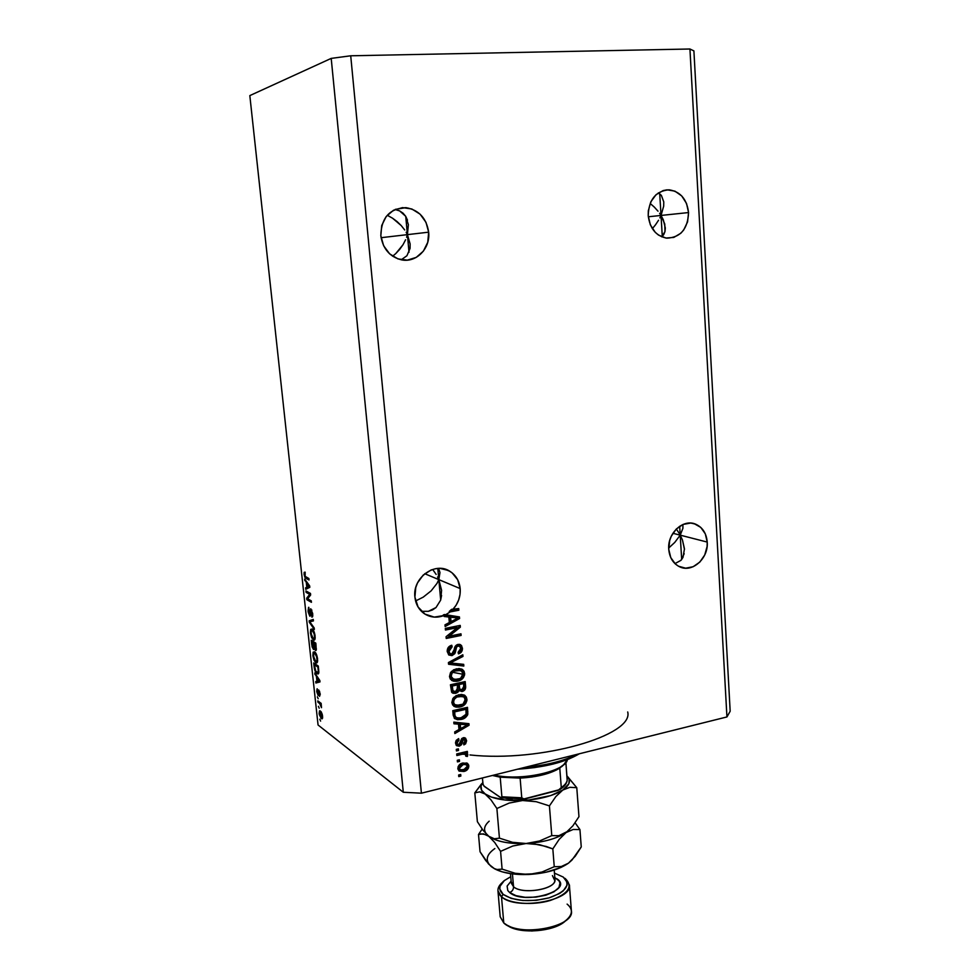 <?xml version="1.0" encoding="UTF-8"?>
<svg xmlns="http://www.w3.org/2000/svg" width="980" height="980" viewBox="0 0 980 980"><rect width="100%" height="100%" fill="white"/><g stroke="black" fill="none" stroke-linecap="round" stroke-linejoin="round"><path stroke-width="1.47" d="M648.209 215.612C648.797 199.638 655.73 191.026 668.997 189.802C680.341 191.517 686.87 199.099 688.56 212.562L661.035 215.441L663.693 206.094L663.766 201.905L661.353 195.339L658.315 192.901L661.353 195.339L663.766 201.905L663.693 206.094L661.035 215.441L648.307 216.776L661.035 215.441L659.601 213.297L661.035 215.441L662.284 236.376L661.035 215.441L664.759 224.016L664.967 231.599L663.705 234.637L661.745 236.854L664.967 231.599L665.322 228.009L663.313 219.777L661.035 215.441L659.724 193.771L661.035 215.441L659.883 217.854L661.035 215.441L688.56 212.562L687.568 221.872L683.697 229.994L680.843 233.228L673.836 237.405L665.996 238.054L658.486 235.065L655.228 232.309L650.328 224.8L648.209 215.612L648.307 210.835L650.818 201.819L656.049 194.689L663.154 190.561L667.086 189.826L674.926 191.149L681.737 195.951L686.527 203.472L688.56 212.562C687.825 228.953 680.586 237.479 666.865 238.165C656.098 236.119 649.875 228.597 648.209 215.612M658.009 211.19L654.37 207.16L658.009 211.19M650.255 203.522L654.37 207.16L650.255 203.522M380.828 235.776C381.232 217.756 389.624 208.373 406.002 207.65C418.901 209.977 426.459 218.148 428.664 232.174L407.411 234.637L408.378 224.628L407.411 234.637L381.073 237.699L407.411 234.637L406.161 232.285L407.411 234.637L409.015 252.277L407.411 234.637L410.142 243.983L410.057 248.442L406.921 255.743L401.212 259.798L406.921 255.743L410.057 248.442L410.142 244.045L407.411 234.637L405.745 216.396L407.411 234.637L406.602 237.221L407.411 234.637L428.664 232.174L427.758 242.281L423.397 251.125L416.231 257.397L407.313 260.141L397.99 258.916L389.66 253.869L383.633 245.747L380.828 235.776L381.722 225.51L386.181 216.531L393.495 210.247L402.511 207.613L411.857 208.997L420.089 214.167L425.982 222.313L428.664 232.174C430.514 248.344 416.476 262.897 401.714 259.896C389.869 256.981 382.911 248.945 380.828 235.776M395.626 209.659L399.632 210.908L395.626 209.659M403.025 213.15L399.632 210.908L405.671 216.274L403.025 213.15M407.484 220.157L405.671 216.274L408.378 224.628M404.703 229.982L401.224 225.584L404.703 229.982M397.121 221.603L401.224 225.584L392.539 218.197L397.121 221.603M387.651 215.49L392.539 218.197L387.651 215.49M684.481 549.486L682.46 540.029L680.218 535.154L674.755 542.43L668.715 548.016L674.755 542.43L680.218 535.154L707.229 542.075C708.699 558.306 692.248 573.178 679.618 566.783C673.162 563.537 669.548 557.718 668.752 549.315L669.708 540.458L671.276 536.232L676.261 529.053L677.278 530.437L676.261 529.053L683.06 524.435L690.582 523.075L694.269 523.7L700.761 527.399L705.306 533.855L707.229 542.075L707.107 546.46L704.73 554.974L699.83 562.079L693.142 566.722L685.657 568.192L678.515 566.232L675.416 564.027L670.761 557.596L668.752 549.315C667.233 533.279 683.232 518.494 695.702 524.202C702.599 527.35 706.445 533.316 707.229 542.075L680.218 535.154L682.913 528.306L682.901 524.508L682.913 528.306L680.218 535.154L672.905 533.279L680.218 535.154L681.688 559.519L680.218 535.154L678.834 532.765L680.218 535.154L679.691 526.248L680.218 535.154L682.46 540.029L684.457 548.812L683.011 557.363L681.002 560.315L674.963 563.61L681.002 560.315L684.187 553.712M677.278 530.437L678.834 532.765L677.278 530.437M441.6 590.34L438.82 579.621L436.982 583.418L431.139 590.854L423.225 597.139L415.581 600.973L423.225 597.139L431.139 590.854L436.982 583.418L438.82 579.621L460.184 588.576C460.698 596.685 458.15 603.741 452.54 609.768L451.596 609.34L449.244 611.471L450.188 611.912L458.861 610.221L458.714 608.568L451.596 609.34L449.244 611.471L458.861 610.221L457.807 608.752L457.905 609.78L449.244 611.471L450.188 611.912L445.324 614.95L443.205 615.036L444.234 616.506L448.828 617.008L447.885 616.567L448.828 617.008L449.33 622.545L444.994 624.824L445.141 626.538L459.596 618.515L458.64 618.074L458.53 616.788L459.596 618.515L459.449 616.922L444.393 614.521L443.205 615.036L444.136 615.477C436.958 618.221 430.281 617.572 424.12 613.541C418.779 609.658 415.704 604.182 414.908 597.102L415.777 587.51L417.505 582.929L423.201 575.089L431.102 569.98L435.5 568.719L439.971 568.376L448.436 570.495L452.123 572.871L457.672 579.744L460.184 588.576L460.049 594.309L458.677 599.956L456.129 605.211L452.54 609.768L458.714 608.568L458.861 610.221L450.188 611.912L445.324 614.95L459.449 616.922L459.596 618.515L445.141 626.538L444.994 624.824L449.33 622.545L448.828 617.008L444.234 616.506L444.136 615.477L434.25 617.106L424.965 614.105L418.068 606.975L414.908 597.102C412.286 577.82 435.132 561.221 449.918 571.316C455.921 575.211 459.338 580.956 460.184 588.576L438.82 579.621L439.983 572.528L438.636 568.376L439.983 572.528L438.82 579.621L424.769 573.716L438.82 579.621L440.682 600.017L438.82 579.621L437.582 576.987L438.82 579.621L437.803 568.424L438.82 579.621L441.6 590.34L440.632 600.164L436.014 607.539L432.523 609.928L428.419 611.299L421.474 611.349L428.419 611.299L436.014 607.539L440.632 600.164L441.588 595.46M436.149 574.415L432.768 569.588L436.149 574.415M405.598 239.782L402.976 244.767L405.598 239.782M399.681 249.41L402.976 244.767L395.81 253.538L399.681 249.41M392.625 256.209L395.81 253.538L392.625 256.209M658.56 220.243L655.448 224.898L658.56 220.243M652.349 228.659L655.448 224.898L652.349 228.659M297.357 534.002L249.827 95.599L318.059 724.992L403.295 792.257L331.203 58.396L249.827 95.599L331.203 58.396L403.295 792.257L421.412 793.188L726.939 716.944L689.932 49L350.718 55.787L421.412 793.188L350.718 55.787L331.203 58.396L350.718 55.787L689.932 49L726.939 716.944L730.173 711.235L693.901 50.899L730.173 711.235L726.939 716.944L421.412 793.188L403.295 792.257L318.059 724.992L297.357 534.002M457.329 627.653L445.459 630.03L445.312 628.388L460.208 625.412L460.367 627.151L449.11 636.204L460.955 633.803L461.102 635.444L446.231 638.458L446.072 636.706L457.329 627.653L446.072 636.706L446.231 638.458L461.102 635.444L460.955 633.803L449.11 636.204L460.367 627.151L460.208 625.412L445.312 628.388L445.459 630.03L457.329 627.653L456.374 627.2L457.329 627.653M452.001 655.62L448.656 654.848L447.186 651.039L448.252 647.449L451.768 645.257L452.111 646.849L449.685 648.454L448.963 650.598L449.44 652.999L450.971 654.04L453.422 652.852L454.879 646.996L456.46 645.024L459.216 644.313L461.617 645.698L462.45 649.079L460.906 652.57L458.432 653.856L458.101 652.276L460.147 650.953L460.674 648.258L459.571 646.249L457.672 646.151L456.288 647.498L454.843 653.599L452.001 655.62L455.333 652.46L456.619 646.861L458.077 646.041L459.694 646.335L460.698 648.539L458.101 652.276L458.432 653.856C461.213 653.035 462.548 651.124 462.425 648.123L460.808 644.901L457.966 644.399C455.663 645.159 454.438 646.849 454.267 649.483L451.805 653.991L450.041 653.66L448.975 651.345L452.111 646.849L451.768 645.257C448.644 646.114 447.125 648.209 447.223 651.565L448.852 654.995L452.001 655.62M463.822 666.045L448.571 664.256L448.411 662.566L462.817 654.763L462.964 656.441L450.224 662.958L463.675 664.354L463.822 666.045L463.675 664.354L450.224 662.958L462.964 656.441L462.817 654.763L448.411 662.566L448.571 664.256L463.822 666.045M449.489 676.592L450.506 672.586L453.716 669.744L459.081 668.519L462.278 669.377L464.104 671.312L464.63 674.779L463.43 677.67L460.686 680.047L456.937 681.284L453.458 681.198L450.31 679.079L449.489 676.592L452.172 680.708L457.636 681.149C461.923 680.328 464.275 677.719 464.667 673.346L462.658 669.622L456.349 668.813L451.4 671.484L449.489 676.592M451.854 702.538L452.858 698.532L456.055 695.69L461.396 694.416L464.581 695.236L466.394 697.148L466.921 700.59L465.733 703.481L463.405 705.625L459.252 707.119L455.798 707.07L452.662 704.988L451.854 702.538L454.524 706.592L459.951 706.984C464.226 706.127 466.566 703.518 466.958 699.169L465.071 695.567L458.677 694.734L453.752 697.429L451.854 702.538M458.493 724.134L453.973 723.804L453.826 722.125L468.942 723.669L469.077 725.225L454.855 733.555L454.708 731.901L458.983 729.524L458.493 724.134L458.983 729.524L454.708 731.901L454.855 733.555L469.077 725.225L468.942 723.669L453.826 722.125L453.973 723.804L458.493 724.134M460.857 776.074L458.763 776.589L458.628 774.996L460.71 774.482L460.857 776.074L460.71 774.482L458.628 774.996L458.763 776.589L460.857 776.074L459.914 775.413L460.857 776.074M463.846 771.481L459.179 771.101L457.917 769.104L458.15 766.556L461.066 763.641L466.75 762.991L468.636 764.939L468.55 767.916L466.59 770.329L463.846 771.481C466.897 770.856 468.563 769.006 468.832 765.907L467.717 763.579L462.964 762.991C459.853 763.592 458.15 765.454 457.844 768.602L458.934 770.917L463.846 771.481M459.522 761.386L457.427 761.901L457.293 760.308L459.387 759.806L459.522 761.386L459.387 759.806L457.293 760.308L457.427 761.901L459.522 761.386L458.579 760.75L459.522 761.386M462.376 754.208L456.852 755.531L456.705 753.939L467.35 751.391L467.485 752.971L465.794 753.375L467.766 754.453L467.411 756.438L465.843 756.205L465.267 754.122L462.376 754.208L465.524 754.294L465.843 756.205L467.411 756.438L467.423 753.975L465.794 753.375L467.485 752.971L467.35 751.391L456.705 753.939L456.852 755.531L462.376 754.208L461.433 753.571L462.376 754.208M458.53 750.447L456.435 750.95L456.3 749.357L458.395 748.855L458.53 750.447L458.395 748.855L456.3 749.357L456.435 750.95L458.53 750.447L457.599 749.823L458.53 750.447M459.326 746.184L456.092 745.045L455.529 742.485L456.227 740.341L458.628 738.602L458.971 740.157L457.488 741.198L457.084 742.975L457.758 744.445L458.922 744.653L461.788 738.491L463.871 737.634L465.586 738.222L466.59 740.892L465.61 743.832L463.859 744.898L463.528 743.355L465.059 740.966L464.483 739.471L463.32 739.361L461.568 744.653L459.326 746.184L463.577 739.275L465.059 740.966L463.528 743.355L463.859 744.898L466.566 740.549L465.537 738.185L463.221 737.72L459.853 744.053L457.685 744.384L457.084 742.975L458.971 740.157L458.628 738.602L455.541 743.22L456.619 745.67L459.326 746.184M461.163 719.418L457.464 719.712L454.328 718.365L452.785 710.659L467.485 707.327L467.448 715.278L465.169 717.777L461.163 719.418C464.312 718.94 466.529 717.201 467.827 714.2L467.485 707.327L452.785 710.659L453.201 715.229L454.659 718.671L461.163 719.418M455.639 693.338L453.017 693.24L451.645 692.211L450.433 684.775L465.194 681.566L464.986 689.626L461.85 691.537L459.069 690.41L457.734 692.395L455.639 693.338L459.069 690.41L462.315 691.464C464.728 690.68 465.843 688.989 465.623 686.38L465.194 681.566L450.433 684.775L452.184 692.774L455.639 693.338M309.704 594.358L306.091 592.373L305.932 590.928L310.476 593.427L310.648 594.97L307.647 598.817L311.273 600.85L311.432 602.308L306.887 599.736L306.716 598.192L309.704 594.358L306.716 598.192L306.887 599.736L311.432 602.308L311.273 600.85L307.647 598.817L310.648 594.97L310.476 593.427L305.932 590.928L306.091 592.373L307.941 592.03L306.091 592.373L309.704 594.358M309.852 616.236L308.161 611.961L308.798 607.306L309.325 614.399L310.121 614.399L310.783 608.764L312.706 613.602L312.669 616.457L311.787 617.057L312.142 613.088L310.819 610.307L310.623 615.55L309.852 616.236L310.905 610.234L312.167 613.333L311.787 617.057L312.706 613.602L310.636 608.801L309.68 614.803L308.565 607.343L308.063 611.128L309.852 616.236M314.347 629.417L309.325 622.288L309.166 620.818L313.269 619.421L313.429 620.904L309.766 621.798L314.188 627.923L314.347 629.417L314.188 627.923L309.766 621.798L313.429 620.904L313.269 619.421L309.166 620.818L309.325 622.288L310.035 622.153L309.325 622.288L314.347 629.417M310.427 633.031L310.697 629.417L312.106 628.989L314.274 632.21L315.193 637.723L313.943 640.173L311.554 637.49L310.427 633.031L311.554 637.49L313.343 639.928L314.347 640.111L315.107 635.959C314.445 631.99 313.441 629.662 312.106 628.989L310.697 629.417L312.289 629.111L310.697 629.417L310.427 633.031M312.877 655.73L313.159 652.178L314.568 651.823L316.736 655.106L317.655 660.606L316.393 662.97L314.004 660.202L312.877 655.73L314.004 660.202L315.793 662.701L316.834 662.921L317.569 658.854C316.908 654.897 315.915 652.558 314.568 651.823L313.159 652.178L314.654 651.884L313.159 652.178L312.877 655.73M316.442 676.58L314.801 672.978L319.848 680.524L319.995 681.909L315.891 683.011L315.732 681.553L316.957 681.333L316.442 676.58L316.957 681.333L315.732 681.553L315.891 683.011L319.995 681.909L319.848 680.524L314.801 672.978L314.96 674.448L317.116 676.445L316.442 676.58M320.595 721.109L319.799 719.21L320.595 721.109M321.281 718.597L319.26 714.42L319.59 710.782L321.06 711.676L322.249 714.322L322.567 718.009L321.281 718.597L322.126 718.855L322.579 716.135L320.435 711.051L319.566 710.794L319.125 713.501L321.281 718.597L322.481 718.34L321.281 718.597M319.211 708.197L318.402 706.311L319.211 708.197M319.688 703.567L317.973 702.28L317.814 700.884L321.146 703.358L321.501 707.67L319.688 703.567L321.501 707.67L321.146 703.358L317.814 700.884L317.973 702.28L319.309 701.999L317.973 702.28L319.688 703.567L321.036 703.285L319.688 703.567M318.182 698.74L317.385 696.866L318.182 698.74M318.169 695.506L316.773 691.733L317.238 688.793L317.692 693.742L318.684 689.945L320.142 693.546L319.566 696.364L318.953 691.488L318.169 695.506L318.99 691.464L319.566 696.364L320.178 693.852L318.586 689.969L317.937 694.036L317.079 688.842L316.736 691.402L318.169 695.506M317.005 673.701L314.69 669.94L313.71 662.933L318.28 666.033L318.794 672.77L318.206 673.946L317.005 673.701L318.157 673.983L318.855 672.011L318.28 666.033L313.71 662.933L314.151 666.939C314.727 670.749 315.683 673.003 317.005 673.701L318.659 673.358L317.005 673.701M313.502 649.471L312.142 646.971L311.26 640.259L315.829 643.174L316.295 649.961L315.389 650.352L314.409 648.319L313.502 649.471L314.409 648.319L315.928 650.536L315.829 643.174L311.26 640.259L311.714 644.473L313.502 649.471L314.213 649.323L313.502 649.471M306.287 582.475L304.645 579.045L309.668 585.905L309.815 587.326L305.76 589.311L305.601 587.816L306.814 587.326L306.287 582.475L306.814 587.326L305.601 587.816L305.76 589.311L309.815 587.326L309.668 585.905L304.645 579.045L304.805 580.54L305.638 580.393L304.805 580.54L307.059 582.341L306.287 582.475M304.094 574.427L304.217 572.32L305.172 572.149L305.037 576.265L308.872 578.519L309.031 579.976L304.866 577.293L304.094 574.427L305.944 578.359L309.031 579.976L308.872 578.519L305.123 576.387L305.172 572.149L304.18 572.418L305.184 572.234L304.18 572.418L304.094 574.427M693.901 50.899L689.932 49L693.901 50.899M469.984 754.955C540.543 762.661 634.17 735.38 627.702 711.97M452.736 672.317L461.984 674.069M462.952 674.216L463.663 674.314M320.595 712.46L322.518 715.645L321.783 717.397L319.603 713.893L319.909 712.24L321.452 712.264L319.835 712.289L319.701 714.518L321.697 717.421L321.991 715.118L320.595 712.46M321.232 704.142L320.399 704.326L321.232 704.142M318.855 692.615L318.243 692.75L318.855 692.615M317.79 682.497L317.643 681.198L317.79 682.497M318.757 680.953L316.957 681.333L319.027 680.916L317.447 681.235L317.03 677.425L319.872 680.794L318.782 680.953M317.679 677.29L317.03 677.425L317.679 677.29M318.721 673.15L318.071 672.488L318.721 673.15M318.267 671.459L317.79 672.537L315.683 670.982L314.396 664.71L318.39 666.988L318.28 671.361L317.9 667.086L314.396 664.71L315.891 664.403L314.396 664.71L315.683 670.982L317.496 672.574L318.267 671.496M317.312 662.382L315.793 662.701L317.312 662.382M317.434 662.088L316.81 661.402L317.434 662.088M314.764 652.913L314.948 652.117L314.764 652.913M314.715 653.244L317.52 658.413L316.626 661.39L317.606 661.194L315.658 661.292L313.416 656.073L313.931 653.084L315.744 653.035L313.478 653.819L314.041 658.866L315.781 661.365L317.03 660.41L316.528 656.073L314.715 653.244M314.078 643.382L315.928 644.166L315.585 649.054L314.078 643.382L315.67 643.076L314.078 643.382L315.474 649.066L315.438 644.264L314.078 643.382M311.946 642.023L313.539 643.039L315.131 642.733L313.539 643.039L314.31 645.575L313.649 648.098L312.461 646.249L311.946 642.023L313.539 641.704L311.946 642.023L313.514 648.123L313.539 643.039L311.946 642.023M314.813 639.634L313.343 639.928L314.813 639.634M314.948 639.315L314.298 638.592L314.948 639.315M312.326 630.115L312.522 629.295L312.326 630.115M312.253 630.41L315.058 635.542L314.163 638.556L315.144 638.372L313.196 638.507L310.954 633.35L311.493 630.275L313.318 630.214L311.015 631.059L311.579 636.13L313.331 638.58L314.58 637.551L314.066 633.19L312.253 630.41M311.199 621.467L311.089 620.45L309.166 620.818L313.306 619.703L311.089 620.45L311.199 621.467M310.452 621.663L309.766 621.798L310.452 621.663M312.449 616.935L311.787 617.057L312.449 616.935M311.91 610.136L311.162 610.283L311.91 610.136M308.688 599.405L306.887 599.736L308.688 599.405M308.357 597.898L306.716 598.192L308.357 597.898M307.634 588.392L307.536 587.461L305.601 587.816L308.749 586.885L307.536 587.461L307.634 588.392M306.863 583.223L309.704 586.285L308.418 586.653L309.717 586.42L307.291 587.143L309.239 586.787L307.291 587.143L306.863 583.223L307.61 583.1L306.863 583.223L307.291 587.143L309.264 586.359L306.863 583.223M308.872 578.531L305.944 578.359L308.872 578.531M319.443 680.88L317.03 677.425L317.447 681.235L319.443 680.88M459.853 774.702L458.689 775.719L459.853 774.702M464.496 770.305L467.595 767.279L467.815 764.78L466.897 763.053L467.889 765.27C467.607 768.357 465.953 770.219 462.903 770.831L458.812 770.795M459.057 770.893L463.846 770.562M458.701 766.225L462.168 763.935L466.701 764.976L467.325 766.238L463.601 769.925L460 769.533L458.469 766.911M466.211 764.633L462.168 763.935L465.01 763.886M459.375 768.271L463.111 764.572L462.168 763.935L458.432 767.622L460.637 769.937L465.537 769.19L467.056 767.634L467.264 765.907L465.721 764.449L462.781 764.657L460.049 766.238L459.375 768.271M458.518 760.014L457.354 761.056L458.518 760.014M466.468 751.599L467.485 752.971L464.851 752.75L465.794 753.375L464.851 752.75L466.541 752.346L466.468 751.599M466.701 753.608L467.84 754.808L466.897 754.183L466.468 755.813L467.411 756.438L465.929 755.727L466.701 753.608M464.52 753.62L456.778 754.698L461.445 753.571M461.984 753.461L463.087 753.338M457.525 749.063L456.362 750.117L457.525 749.063M458.028 739.545L458.971 740.157L458.028 739.545L456.141 742.362L457.084 742.975L456.141 742.362L456.692 743.734M464.777 737.756L466.566 740.549L465.623 739.937L463.663 743.955L465.561 741.309L464.777 737.756M464.251 739.324L462.634 738.663L463.577 739.275L462.634 738.663L461.788 739.373L462.744 739.986L461.788 739.373L461.347 741.309L462.291 741.921L461.347 741.309L458.383 745.572L456.447 745.511L457.685 745.682L460.612 744.041L461.715 739.582M461.948 739.128L463.271 738.7M456.141 742.362L457.611 739.716M468.024 723.583L469.077 725.225L468.122 724.636L454.757 732.464L468.122 724.636L468.024 723.583M457.55 723.546L453.924 723.277L457.55 723.546M463.699 724.147L459.314 723.681L463.699 724.147M459.706 728.005L459.314 723.681L467.485 724.808L466.529 724.22L467.485 724.808L460.649 728.593L459.706 728.005L460.649 728.593L460.257 724.269L459.314 723.681L459.706 728.005M466.958 711.652L466.603 707.536L466.921 711.113L467.877 711.688L466.921 711.113L466.872 713.624L467.827 714.2L466.872 713.624C465.574 716.625 463.356 718.365 460.22 718.83L454.622 718.634L458.897 719.075L462.928 717.923M464.214 717.189L466.492 714.702L466.982 712.362M455.406 717.078L454.23 715.535L453.716 711.308L464.961 708.761L453.716 711.308L454.659 711.884L465.916 709.324L464.961 708.761L465.916 709.324L466.064 714.285L461.041 717.801L457.403 718.009L455.994 717.421L453.961 714.065L455.602 717.176M454.904 714.641L454.659 711.884L453.716 711.308L453.961 714.065L456.349 717.654L459.669 718.046L463.258 717.091L466.064 714.285L465.916 709.324L454.659 711.884L454.904 714.641M463.981 694.918L466.002 698.617C465.61 702.966 463.283 705.563 459.007 706.421L453.716 706.102L459.007 706.421L464.361 703.444L466.027 698.961L463.981 694.918M453.863 706.2L454.524 706.592L453.863 706.2M454.046 704.228L452.613 701.043L454.169 697.662L458.897 695.604L462.866 696.29M452.858 702.611L454.916 704.742L459.853 705.367L462.744 704.204L456.374 705.465L454.279 704.081L453.581 702.133C453.875 698.887 455.614 696.964 458.799 696.351L463.871 696.89L465.243 699.561L463.124 703.946L465.182 700.81L464.532 697.564L462.928 696.351L457.844 695.8C454.671 696.413 452.932 698.336 452.638 701.57L453.581 702.133L454.218 699.365L456.852 697.001L462.989 696.376M459.559 690.876L462.119 690.667L464.434 688.327L464.312 681.761L464.667 685.853L465.623 686.38L464.667 685.853C464.888 688.45 463.785 690.141 461.36 690.912L459.485 690.851M453.801 692.933L456.79 691.843L458.126 689.859L459.069 690.41L458.126 689.859L454.696 692.799L452.086 692.689M452.442 690.827L451.376 685.486L456.558 684.359L451.376 685.486L452.307 686.024L457.501 684.898L456.558 684.359L457.501 684.898L457.77 687.874L455.48 691.733L451.988 690.226L452.919 691.12M458.812 688.389L459.767 688.928L459.485 687.372L458.53 686.833L458.75 688.205L458.273 683.979L459.228 684.518L463.626 683.55L463.859 686.196L461.923 689.895L458.971 688.683M458.273 683.979L462.67 683.023L458.273 683.979L458.53 686.833L459.485 687.372L459.228 684.518L458.273 683.979M463.626 683.55L462.67 683.023L463.626 683.55L459.228 684.518L459.645 688.56L460.625 689.859L463.736 688.536L463.626 683.55M452.932 690.765L451.658 688.695L451.988 690.226L453.997 691.721L457.084 690.863L457.501 684.898L452.307 686.024L451.376 685.486L451.658 688.695L452.601 689.246L452.307 686.024L452.932 690.765M461.519 668.985L463.712 672.831C463.32 677.205 460.98 679.802 456.692 680.622L451.547 680.328L456.692 680.622L462.058 677.67L463.712 672.831L461.519 668.985M453.569 670.565L455.516 669.928L461.482 670.957L462.94 673.726L460.808 678.111L457.538 679.52L452.564 678.87M451.694 678.368L450.714 677.205M450.506 676.739L450.42 674.093L452.38 671.288M460.527 670.455L455.516 669.928L459.669 669.965M452.674 678.92L451.229 676.212L450.286 675.686L451.731 678.38M451.229 676.212C451.535 672.954 453.274 671.03 456.46 670.442L455.516 669.928C452.331 670.516 450.592 672.427 450.286 675.686L454.046 679.593L460.037 678.601L462.131 676.751L462.952 674.35L462.511 672.158L460.612 670.479L454.512 671.08L452.062 673.125L451.229 676.212M461.948 655.228L462.964 656.441L462.009 655.939L451.572 661.329L452.503 661.831L451.572 661.329L449.281 662.443L450.224 662.958L449.281 662.443L462.009 655.939L461.948 655.228M462.756 664.256L462.866 665.53L448.534 663.852L462.866 665.53L462.756 664.256M448.142 651.565L448.742 647.964L451.168 646.371L450.984 645.489L452.111 646.849L451.168 646.371L448.032 650.855L449.649 653.452M460.661 645.22L462.425 648.123L461.47 647.633C461.654 650.242 460.588 652.067 458.273 653.121L461.029 650.585M459.167 646.077L457.121 645.563L458.077 646.041L455.663 646.384L456.619 646.861L455.663 646.384L454.904 649.079L455.847 649.569L454.904 649.079L454.389 651.97L455.333 652.46L454.389 651.97L451.057 655.118L448.852 654.995M449.281 655.13L453.14 654.064L455.565 646.53L458.432 645.673M461.36 649.556L461.004 645.783M449.269 653.28L448.509 652.509M459.314 625.595L460.367 627.151L459.412 626.698L448.166 635.738L449.11 636.204L448.166 635.738L459.412 626.698L459.314 625.595M460.061 633.986L461.102 635.444L446.17 637.808L460.147 634.979L460.061 633.986M456.374 627.2L445.398 629.393L456.374 627.2M458.64 618.074L445.055 625.608L458.64 618.074M447.885 616.567L444.197 616.163L447.885 616.567M454.144 617.4L449.685 616.763L454.144 617.4M450.077 621.21L449.685 616.763L457.979 618.025L457.023 617.584L457.979 618.025L451.021 621.663L450.077 621.21L451.021 621.663L450.629 617.204L449.685 616.763L450.077 621.21M467.485 724.808L460.257 724.269L460.649 728.593L467.485 724.808M457.979 618.025L450.629 617.204L451.021 621.663L457.979 618.025M524.668 767.426C546.338 765.356 563.757 761.007 576.926 754.38C563.757 761.007 546.338 765.356 524.668 767.426M579.327 753.779L569.062 758.949L553.173 764.045L534.468 767.61L517.587 769.19C544.402 767.438 564.982 762.305 579.327 753.779M521.85 798.149L501.883 796.777L500.204 777.189L520.123 778.108L500.204 777.189L492.438 775.462L500.204 777.189L501.883 796.777L501.135 797.855L525.219 798.896L558.208 790.321L561.283 787.565C564.897 785.078 566.881 782.555 567.212 779.982C566.881 782.555 564.897 785.078 561.283 787.565L559.776 768.1L564.015 764.425L556.444 770.011L547.955 773.416L531.87 777.018L520.123 778.108C537.285 777.079 550.503 773.735 559.776 768.1L561.283 787.565L559.85 789.574L523.639 799.019M567.445 759.598L563.623 764.768C552.806 774.617 515.125 780.264 494.202 775.033C519.51 781.513 565.803 771.53 567.445 759.598M567.212 779.982L565.877 762.501L567.175 780.509M524.067 799.019L521.764 797.806L520.123 778.108L521.764 797.806L501.883 796.777L500.719 797.745L483.875 785.936M482.993 784.135L482.417 777.961L483.054 784.392L484.353 786.462L501.135 797.855M512.209 798.957L505.901 798.406M567.114 904.111C573.153 909.134 572.786 914.548 565.999 920.355C554.019 930.584 520.662 933.34 507.126 925.23L503.769 922.952L501.503 896.774L503.144 894.373L511.242 898.415L522.891 900.522L536.268 900.326L549.192 897.827L559.592 893.478L563.316 890.82L567.126 885.063L567.089 882.208L563.231 877.051L554.46 873.119L563.231 877.051C571.095 884.67 566.416 891.604 549.192 897.827C529.592 902.433 514.243 901.269 503.144 894.373L501.503 896.774C509.747 903.817 532.998 905.655 550.295 900.461C568.523 893.846 573.459 886.484 565.105 878.399L569.38 884.94C572.847 900.608 516.007 910.714 501.503 896.774L503.769 922.952C518.273 937.456 574.893 927.178 571.389 910.91L569.38 884.94M506.366 924.802L508.89 926.431C521.691 934.099 553.112 931.502 564.443 921.837L566.636 919.84L561.969 923.564L551.618 928.06L532.005 931L519.278 929.934L513.814 928.526L506.354 924.802M511.364 881.878L513.545 886.778C513.508 889.571 512.209 891.482 509.625 892.511L516.019 895.671L525.17 897.313L535.668 897.153L545.811 895.206L553.994 891.8L558.955 887.476L559.972 882.931L558.955 880.787L554.803 877.517M510.482 873.645L511.291 883.115L513.545 886.778L512.442 873.915L513.545 886.778C522.561 895.108 556.995 888.995 554.962 879.501L554.215 870.044M482.822 782.505L474.81 792.869L479.612 791.877L482.27 792.465L491.47 797.12L505.386 800.072L528.526 800.072L550.687 795.589L562.79 790.052L568.878 783.669L569.184 779.443L566.905 775.939C571.279 780.399 569.895 785.103 562.79 790.052L569.907 787.295L576.779 787.7L578.96 816.671L572.896 825.822L566.073 832.559L558.906 835.683L551.777 835.634L549.425 805.891L555.807 796.617L562.79 790.052C553.271 795.907 539.858 799.386 522.561 800.513L536.219 801.701L549.425 805.891L551.777 835.634L539.49 840.999L526.113 843.511L512.54 842.31L499.433 838.145L496.885 808.5L509.147 803.073L522.561 800.513C505.362 801.113 492.867 798.945 485.1 793.996L490.98 799.852L496.885 808.5L499.433 838.145L494.373 838.782L488.8 836.283L483.005 830.219L477.37 821.657L474.81 792.869L479.612 791.877L485.1 793.996C480.384 790.529 479.624 786.72 482.822 782.567L481.033 786.046L481.56 790.211L490.98 799.852L496.885 808.5L509.147 803.073L522.561 800.513L536.219 801.701L549.425 805.891L555.807 796.617L562.79 790.052L569.907 787.295L576.779 787.7L566.905 775.878M481.474 783.951L474.81 792.869L477.37 821.657L483.005 830.219L494.68 842.445L500.572 851.363L512.773 846.022L526.113 843.511L512.54 842.31L499.433 838.145L494.373 838.782L488.8 836.283C483.042 831.567 483.177 826.52 489.192 821.167M567.665 831.346L558.906 835.683L551.777 835.634L539.49 840.999L526.113 843.511C509.367 844.05 497.056 841.734 489.179 836.565L491.041 837.753C499.237 842.126 510.923 844.05 526.113 843.511C543.324 842.42 556.64 838.77 566.073 832.559L572.896 825.822L578.96 816.671L576.779 787.7L567.285 776.209M567.579 831.42L569.319 829.84L566.073 832.559L573.129 829.497L579.94 829.582L575.101 822.82L579.94 829.582L581.25 846.953L571.94 860.097L568.449 863.184L561.062 867.41L546.105 872.225L528.686 874.479L511.658 873.805L501.932 871.771L494.361 868.672C502.593 873.045 514.035 874.981 528.686 874.479C545.811 873.413 559.066 869.64 568.449 863.184L561.332 866.516L554.251 866.712L542.001 872.016L528.686 874.479L515.162 873.278L502.103 869.125L497.032 869.493L494.312 868.586L488.555 864.005L480.041 851.742L478.51 834.482L480.837 833.858L485.97 834.592L488.8 836.283L494.68 842.445L500.572 851.363L502.103 869.125L497.032 869.493M546.362 846.512L552.83 848.888L559.151 839.395L566.073 832.559C556.64 838.77 543.324 842.42 526.113 843.511L539.711 844.711L552.83 848.888L554.251 866.712L542.001 872.016L535.484 873.682L521.899 874.319L515.162 873.278L502.103 869.125L500.572 851.363L512.773 846.022L526.113 843.511L532.924 843.67L546.362 846.512M488.8 836.283L483.324 833.833L478.51 834.482L482.16 829.08L478.51 834.482L480.041 851.742L485.676 860.477L491.47 866.749C484.904 860.869 486.031 854.805 494.851 848.545M494.312 868.586L491.47 866.749M566.073 832.559L573.129 829.497L579.94 829.582L581.25 846.953L575.223 856.251L568.449 863.184L561.332 866.516L554.251 866.712L552.83 848.888L559.151 839.395L566.073 832.559M501.503 896.774L497.95 890.845C497.754 888.052 499.139 885.332 502.115 882.686C496.774 887.635 496.578 892.327 501.503 896.774M497.95 890.845L500.204 916.802L503.769 922.952M503.144 894.373L499.8 889.056L500.07 886.19L504.345 880.567L510.739 876.708L504.1 880.751C498.673 885.516 498.355 890.061 503.144 894.373M511.119 881.118L507.126 886.067L507.775 890.514L509.625 892.511C512.209 891.482 513.508 889.571 513.545 886.778C521.923 894.532 553.896 889.852 554.864 880.775L552.438 875.618M556.983 878.852C574.599 890.428 523.982 905.361 509.625 892.511M668.997 189.802L663.043 190.598M406.002 207.65L395.283 209.377M695.702 524.202L691.231 523.124M449.918 571.316L443.707 568.829M321.783 717.397L322.641 717.213M320.043 712.203L321.256 711.946M318.096 694.085L318.855 693.926M319.541 694.93L320.24 694.771M319.027 691.451L319.651 691.329M317.79 672.537L318.843 672.329M316.503 661.463L317.606 661.231M314.163 653.035L315.548 652.754M315.585 649.054L316.393 648.895M313.649 648.098L314.678 647.903M314.017 638.654L315.131 638.433M311.75 630.226L313.135 629.969M309.901 614.827L310.709 614.681M311.897 615.587L312.792 615.428M310.991 610.221L311.873 610.062M467.717 763.579L467.056 763.126M460 769.533L459.057 768.884M465.255 754.122L464.581 753.669M457.685 744.384L456.741 743.771M455.994 717.421L455.051 716.846M465.071 695.567L464.116 695.016M460.318 689.675L459.375 689.136M453.483 691.451L452.54 690.9M462.658 669.622L461.702 669.107M450.041 653.66L449.11 653.17M460.808 644.901L459.951 644.46M561.908 766.532L563.623 764.768M560.082 789.414C564.26 786.793 566.648 783.743 567.212 780.276M565.999 920.355L564.443 921.837M507.126 925.23L508.89 926.431"/></g></svg>
